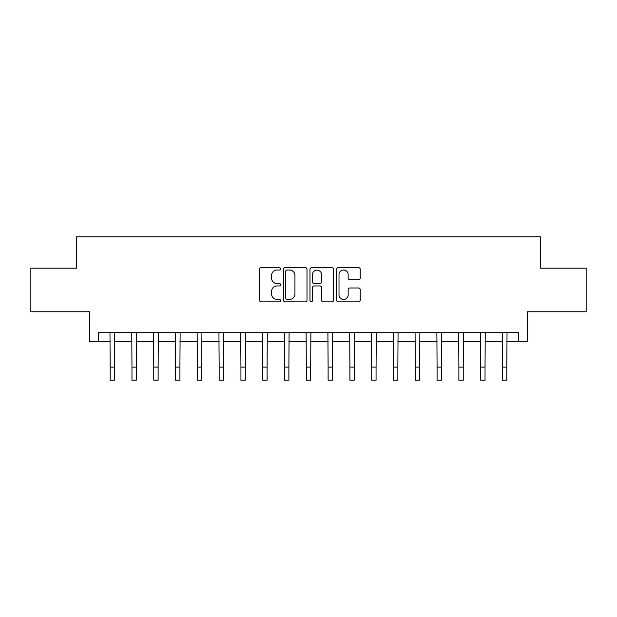 <?xml version="1.0" encoding="UTF-8"?>
<svg xmlns="http://www.w3.org/2000/svg" width="617" height="617" viewBox="0 0 617 617"><rect width="100%" height="100%" fill="white"/><g stroke="black" fill="none" stroke-linecap="round" stroke-linejoin="round"><path stroke-width="0.93" d="M280.604 268.827A1.195 1.195 0 0 0 279.408 267.631L261.222 267.631A1.712 1.712 0 0 0 259.51 269.344L259.51 300.147A1.712 1.712 0 0 0 261.222 301.86L279.408 301.86A1.195 1.195 0 0 0 280.604 300.664A1.195 1.195 0 0 0 279.408 299.461L277.056 299.461A5.476 5.476 0 0 1 271.58 293.985L271.58 291.417A5.476 5.476 0 0 1 277.056 285.941L279.408 285.941A1.195 1.195 0 0 0 280.604 284.745A1.195 1.195 0 0 0 279.408 283.55L277.056 283.55A5.476 5.476 0 0 1 271.58 278.074L271.58 275.506A5.476 5.476 0 0 1 277.056 270.03L279.408 270.03A1.195 1.195 0 0 0 280.604 268.827M358.516 279.694A1.712 1.712 0 0 0 360.228 277.982L360.228 269.344A1.712 1.712 0 0 0 358.516 267.631L338.317 267.631A1.712 1.712 0 0 0 336.612 269.344L336.612 300.147A1.712 1.712 0 0 0 338.317 301.86L358.516 301.86A1.712 1.712 0 0 0 360.228 300.147L360.228 289.705A1.712 1.712 0 0 0 358.516 288L349.87 288A1.712 1.712 0 0 0 348.158 289.705L348.158 294.887A4.581 4.581 0 0 1 343.584 299.461A4.581 4.581 0 0 1 339.003 294.887L339.003 274.604A4.581 4.581 0 0 1 343.584 270.03A4.581 4.581 0 0 1 348.158 274.604L348.158 277.982A1.712 1.712 0 0 0 349.87 279.694L358.516 279.694M98.411 341.409L98.411 332.694L518.588 332.694L518.588 341.409L527.304 341.409L527.304 311.77L586.15 311.77L586.15 268.179L540.384 268.179L540.384 236.797L76.616 236.797L76.616 268.179L30.85 268.179L30.85 311.77L89.696 311.77L89.696 341.409L110.181 341.409M307.004 269.344A1.712 1.712 0 0 0 305.292 267.631L285.1 267.631A1.712 1.712 0 0 0 283.388 269.344L283.388 300.147A1.712 1.712 0 0 0 285.1 301.86L305.292 301.86A1.712 1.712 0 0 0 307.004 300.147L307.004 269.344M311.708 267.631L331.9 267.631A1.712 1.712 0 0 1 333.612 269.344L333.612 300.147A1.712 1.712 0 0 1 331.9 301.86L323.262 301.86A1.712 1.712 0 0 1 321.55 300.147L321.55 287.653A1.712 1.712 0 0 0 319.837 285.941L314.107 285.941A1.712 1.712 0 0 0 312.395 287.653L312.395 300.664A1.195 1.195 0 0 1 311.192 301.86A1.195 1.195 0 0 1 309.996 300.664L309.996 269.344A1.712 1.712 0 0 1 311.708 267.631M114.538 341.409L131.969 341.409M136.334 341.409L153.764 341.409M158.122 341.409L175.56 341.409M179.917 341.409L197.355 341.409M201.713 341.409L219.143 341.409M223.508 341.409L240.938 341.409M245.296 341.409L262.734 341.409M267.092 341.409L284.53 341.409M288.887 341.409L306.317 341.409M310.683 341.409L328.113 341.409M332.47 341.409L349.908 341.409M354.266 341.409L371.704 341.409M376.062 341.409L393.492 341.409M397.857 341.409L415.287 341.409M419.645 341.409L437.083 341.409M441.44 341.409L458.878 341.409M463.236 341.409L480.666 341.409M485.031 341.409L502.462 341.409M506.819 341.409L518.588 341.409M286.982 270.03A1.195 1.195 0 0 0 285.779 271.225L285.779 298.266A1.195 1.195 0 0 0 286.982 299.461L289.458 299.461A5.476 5.476 0 0 0 294.941 293.985L294.941 275.506A5.476 5.476 0 0 0 289.458 270.03L286.982 270.03M321.55 274.688A4.581 4.581 0 0 0 316.968 270.115A4.581 4.581 0 0 0 312.395 274.688L312.395 281.838A1.712 1.712 0 0 0 314.107 283.55L319.837 283.55A1.712 1.712 0 0 0 321.55 281.838L321.55 274.688M109.973 332.694L110.181 367.123L114.538 367.123L114.747 332.694M110.181 367.123L110.181 380.203L114.538 380.203L114.538 367.123M131.768 332.694L131.969 367.123L136.334 367.123L136.534 332.694M131.969 367.123L131.969 380.203L136.334 380.203L136.334 367.123M153.556 332.694L153.764 367.123L158.122 367.123L158.33 332.694M153.764 367.123L153.764 380.203L158.122 380.203L158.122 367.123M175.351 332.694L175.56 367.123L179.917 367.123L180.125 332.694M175.56 367.123L175.56 380.203L179.917 380.203L179.917 367.123M197.147 332.694L197.355 367.123L201.713 367.123L201.921 332.694M197.355 367.123L197.355 380.203L201.713 380.203L201.713 367.123M218.942 332.694L219.143 367.123L223.508 367.123L223.709 332.694M219.143 367.123L219.143 380.203L223.508 380.203L223.508 367.123M240.73 332.694L240.938 367.123L245.296 367.123L245.504 332.694M240.938 367.123L240.938 380.203L245.296 380.203L245.296 367.123M262.526 332.694L262.734 367.123L267.092 367.123L267.3 332.694M262.734 367.123L262.734 380.203L267.092 380.203L267.092 367.123M284.321 332.694L284.53 367.123L288.887 367.123L289.095 332.694M284.53 367.123L284.53 380.203L288.887 380.203L288.887 367.123M306.117 332.694L306.317 367.123L310.683 367.123L310.883 332.694M306.317 367.123L306.317 380.203L310.683 380.203L310.683 367.123M327.905 332.694L328.113 367.123L332.47 367.123L332.679 332.694M328.113 367.123L328.113 380.203L332.47 380.203L332.47 367.123M349.7 332.694L349.908 367.123L354.266 367.123L354.474 332.694M349.908 367.123L349.908 380.203L354.266 380.203L354.266 367.123M371.496 332.694L371.704 367.123L376.062 367.123L376.27 332.694M371.704 367.123L371.704 380.203L376.062 380.203L376.062 367.123M393.291 332.694L393.492 367.123L397.857 367.123L398.058 332.694M393.492 367.123L393.492 380.203L397.857 380.203L397.857 367.123M415.079 332.694L415.287 367.123L419.645 367.123L419.853 332.694M415.287 367.123L415.287 380.203L419.645 380.203L419.645 367.123M436.875 332.694L437.083 367.123L441.44 367.123L441.649 332.694M437.083 367.123L437.083 380.203L441.44 380.203L441.44 367.123M458.67 332.694L458.878 367.123L463.236 367.123L463.444 332.694M458.878 367.123L458.878 380.203L463.236 380.203L463.236 367.123M480.466 332.694L480.666 367.123L485.031 367.123L485.232 332.694M480.666 367.123L480.666 380.203L485.031 380.203L485.031 367.123M502.253 332.694L502.462 367.123L506.819 367.123L507.027 332.694M502.462 367.123L502.462 380.203L506.819 380.203L506.819 367.123"/></g></svg>
